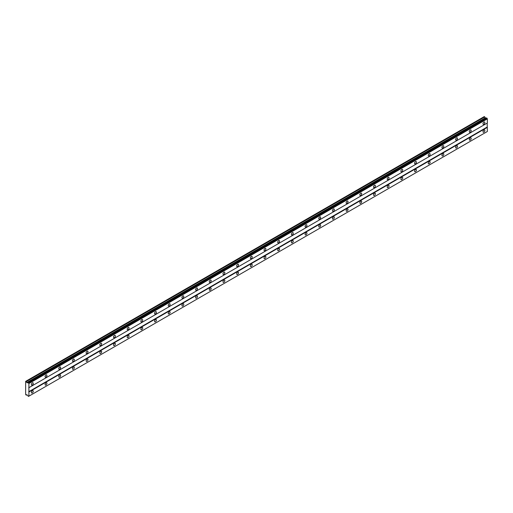 <?xml version="1.0" encoding="UTF-8"?>
<svg xmlns="http://www.w3.org/2000/svg" width="513" height="513" viewBox="0 0 513 513"><rect width="100%" height="100%" fill="white"/><g stroke="black" fill="none" stroke-linecap="round" stroke-linejoin="round"><path stroke-width="0.77" d="M483.926 124.281A1.327 0.769 120 0 0 484.798 123.107A1.327 0.769 120 0 0 484.593 122.043A1.327 0.769 120 0 0 483.926 122.107A1.327 0.769 120 0 0 483.06 123.28A1.327 0.769 120 0 0 483.265 124.345A1.327 0.769 120 0 0 483.926 124.281M32.319 385.013A1.327 0.769 120 0 0 33.191 383.839A1.327 0.769 120 0 0 32.986 382.775A1.327 0.769 120 0 0 32.319 382.839A1.327 0.769 120 0 0 31.453 384.013A1.327 0.769 120 0 0 31.659 385.083A1.327 0.769 120 0 0 32.319 385.013M46.01 377.113A1.327 0.769 120 0 0 46.875 375.939A1.327 0.769 120 0 0 46.67 374.875A1.327 0.769 120 0 0 46.01 374.939A1.327 0.769 120 0 0 45.138 376.112A1.327 0.769 120 0 0 45.343 377.177A1.327 0.769 120 0 0 46.01 377.113M59.694 369.213A1.327 0.769 120 0 0 60.56 368.039A1.327 0.769 120 0 0 60.354 366.975A1.327 0.769 120 0 0 59.694 367.039A1.327 0.769 120 0 0 58.822 368.212A1.327 0.769 120 0 0 59.027 369.277A1.327 0.769 120 0 0 59.694 369.213M73.378 361.312A1.327 0.769 120 0 0 74.244 360.139A1.327 0.769 120 0 0 74.045 359.074A1.327 0.769 120 0 0 73.378 359.138A1.327 0.769 120 0 0 72.506 360.312A1.327 0.769 120 0 0 72.711 361.376A1.327 0.769 120 0 0 73.378 361.312M87.063 353.412A1.327 0.769 120 0 0 87.928 352.239A1.327 0.769 120 0 0 87.729 351.174A1.327 0.769 120 0 0 87.063 351.238A1.327 0.769 120 0 0 86.19 352.412A1.327 0.769 120 0 0 86.396 353.476A1.327 0.769 120 0 0 87.063 353.412M100.747 345.512A1.327 0.769 120 0 0 101.619 344.338A1.327 0.769 120 0 0 101.414 343.274A1.327 0.769 120 0 0 100.747 343.338A1.327 0.769 120 0 0 99.875 344.512A1.327 0.769 120 0 0 100.08 345.576A1.327 0.769 120 0 0 100.747 345.512M114.431 337.612A1.327 0.769 120 0 0 115.303 336.438A1.327 0.769 120 0 0 115.098 335.367A1.327 0.769 120 0 0 114.431 335.438A1.327 0.769 120 0 0 113.565 336.611A1.327 0.769 120 0 0 113.764 337.676A1.327 0.769 120 0 0 114.431 337.612M128.115 329.705A1.327 0.769 120 0 0 128.987 328.538A1.327 0.769 120 0 0 128.782 327.467A1.327 0.769 120 0 0 128.115 327.538A1.327 0.769 120 0 0 127.25 328.705A1.327 0.769 120 0 0 127.455 329.776A1.327 0.769 120 0 0 128.115 329.705M141.8 321.805A1.327 0.769 120 0 0 142.672 320.631A1.327 0.769 120 0 0 142.467 319.567A1.327 0.769 120 0 0 141.8 319.631A1.327 0.769 120 0 0 140.934 320.805A1.327 0.769 120 0 0 141.139 321.875A1.327 0.769 120 0 0 141.8 321.805M155.484 313.905A1.327 0.769 120 0 0 156.356 312.731A1.327 0.769 120 0 0 156.151 311.667A1.327 0.769 120 0 0 155.484 311.731A1.327 0.769 120 0 0 154.618 312.904A1.327 0.769 120 0 0 154.823 313.969A1.327 0.769 120 0 0 155.484 313.905M169.175 306.005A1.327 0.769 120 0 0 170.04 304.831A1.327 0.769 120 0 0 169.835 303.767A1.327 0.769 120 0 0 169.175 303.831A1.327 0.769 120 0 0 168.302 305.004A1.327 0.769 120 0 0 168.508 306.069A1.327 0.769 120 0 0 169.175 306.005M182.859 298.104A1.327 0.769 120 0 0 183.725 296.931A1.327 0.769 120 0 0 183.519 295.866A1.327 0.769 120 0 0 182.859 295.93A1.327 0.769 120 0 0 181.987 297.104A1.327 0.769 120 0 0 182.192 298.168A1.327 0.769 120 0 0 182.859 298.104M196.543 290.204A1.327 0.769 120 0 0 197.409 289.031A1.327 0.769 120 0 0 197.21 287.966A1.327 0.769 120 0 0 196.543 288.03A1.327 0.769 120 0 0 195.671 289.204A1.327 0.769 120 0 0 195.876 290.268A1.327 0.769 120 0 0 196.543 290.204M210.227 282.304A1.327 0.769 120 0 0 211.099 281.13A1.327 0.769 120 0 0 210.894 280.066A1.327 0.769 120 0 0 210.227 280.13A1.327 0.769 120 0 0 209.355 281.304A1.327 0.769 120 0 0 209.56 282.368A1.327 0.769 120 0 0 210.227 282.304M223.912 274.404A1.327 0.769 120 0 0 224.784 273.23A1.327 0.769 120 0 0 224.579 272.159A1.327 0.769 120 0 0 223.912 272.23A1.327 0.769 120 0 0 223.046 273.403A1.327 0.769 120 0 0 223.245 274.468A1.327 0.769 120 0 0 223.912 274.404M237.596 266.497A1.327 0.769 120 0 0 238.468 265.33A1.327 0.769 120 0 0 238.263 264.259A1.327 0.769 120 0 0 237.596 264.33A1.327 0.769 120 0 0 236.73 265.497A1.327 0.769 120 0 0 236.929 266.568A1.327 0.769 120 0 0 237.596 266.497M251.28 258.597A1.327 0.769 120 0 0 252.152 257.423A1.327 0.769 120 0 0 251.947 256.359A1.327 0.769 120 0 0 251.28 256.423A1.327 0.769 120 0 0 250.415 257.597A1.327 0.769 120 0 0 250.62 258.667A1.327 0.769 120 0 0 251.28 258.597M264.964 250.697A1.327 0.769 120 0 0 265.837 249.523A1.327 0.769 120 0 0 265.631 248.459A1.327 0.769 120 0 0 264.964 248.523A1.327 0.769 120 0 0 264.099 249.696A1.327 0.769 120 0 0 264.304 250.761A1.327 0.769 120 0 0 264.964 250.697M278.655 242.796A1.327 0.769 120 0 0 279.521 241.623A1.327 0.769 120 0 0 279.316 240.559A1.327 0.769 120 0 0 278.655 240.623A1.327 0.769 120 0 0 277.783 241.796A1.327 0.769 120 0 0 277.988 242.861A1.327 0.769 120 0 0 278.655 242.796M292.339 234.896A1.327 0.769 120 0 0 293.205 233.723A1.327 0.769 120 0 0 293 232.658A1.327 0.769 120 0 0 292.339 232.722A1.327 0.769 120 0 0 291.467 233.896A1.327 0.769 120 0 0 291.673 234.96A1.327 0.769 120 0 0 292.339 234.896M306.024 226.996A1.327 0.769 120 0 0 306.889 225.823A1.327 0.769 120 0 0 306.691 224.758A1.327 0.769 120 0 0 306.024 224.822A1.327 0.769 120 0 0 305.152 225.996A1.327 0.769 120 0 0 305.357 227.06A1.327 0.769 120 0 0 306.024 226.996M319.708 219.096A1.327 0.769 120 0 0 320.58 217.922A1.327 0.769 120 0 0 320.375 216.858A1.327 0.769 120 0 0 319.708 216.922A1.327 0.769 120 0 0 318.836 218.096A1.327 0.769 120 0 0 319.041 219.16A1.327 0.769 120 0 0 319.708 219.096M333.392 211.196A1.327 0.769 120 0 0 334.264 210.022A1.327 0.769 120 0 0 334.059 208.951A1.327 0.769 120 0 0 333.392 209.022A1.327 0.769 120 0 0 332.527 210.195A1.327 0.769 120 0 0 332.725 211.26A1.327 0.769 120 0 0 333.392 211.196M347.077 203.289A1.327 0.769 120 0 0 347.949 202.122A1.327 0.769 120 0 0 347.743 201.051A1.327 0.769 120 0 0 347.077 201.122A1.327 0.769 120 0 0 346.211 202.289A1.327 0.769 120 0 0 346.41 203.36A1.327 0.769 120 0 0 347.077 203.289M360.761 195.389A1.327 0.769 120 0 0 361.633 194.215A1.327 0.769 120 0 0 361.428 193.151A1.327 0.769 120 0 0 360.761 193.215A1.327 0.769 120 0 0 359.895 194.389A1.327 0.769 120 0 0 360.1 195.459A1.327 0.769 120 0 0 360.761 195.389M374.445 187.489A1.327 0.769 120 0 0 375.317 186.315A1.327 0.769 120 0 0 375.112 185.251A1.327 0.769 120 0 0 374.445 185.315A1.327 0.769 120 0 0 373.579 186.488A1.327 0.769 120 0 0 373.785 187.553A1.327 0.769 120 0 0 374.445 187.489M388.136 179.588A1.327 0.769 120 0 0 389.001 178.415A1.327 0.769 120 0 0 388.796 177.351A1.327 0.769 120 0 0 388.136 177.415A1.327 0.769 120 0 0 387.264 178.588A1.327 0.769 120 0 0 387.469 179.653A1.327 0.769 120 0 0 388.136 179.588M401.82 171.688A1.327 0.769 120 0 0 402.686 170.515A1.327 0.769 120 0 0 402.481 169.45A1.327 0.769 120 0 0 401.82 169.514A1.327 0.769 120 0 0 400.948 170.688A1.327 0.769 120 0 0 401.153 171.752A1.327 0.769 120 0 0 401.82 171.688M415.504 163.788A1.327 0.769 120 0 0 416.37 162.615A1.327 0.769 120 0 0 416.171 161.55A1.327 0.769 120 0 0 415.504 161.614A1.327 0.769 120 0 0 414.632 162.788A1.327 0.769 120 0 0 414.837 163.852A1.327 0.769 120 0 0 415.504 163.788M429.189 155.888A1.327 0.769 120 0 0 430.061 154.714A1.327 0.769 120 0 0 429.856 153.65A1.327 0.769 120 0 0 429.189 153.714A1.327 0.769 120 0 0 428.317 154.888A1.327 0.769 120 0 0 428.522 155.952A1.327 0.769 120 0 0 429.189 155.888M442.873 147.988A1.327 0.769 120 0 0 443.745 146.814A1.327 0.769 120 0 0 443.54 145.743A1.327 0.769 120 0 0 442.873 145.814A1.327 0.769 120 0 0 442.007 146.987A1.327 0.769 120 0 0 442.206 148.052A1.327 0.769 120 0 0 442.873 147.988M456.557 140.081A1.327 0.769 120 0 0 457.429 138.914A1.327 0.769 120 0 0 457.224 137.843A1.327 0.769 120 0 0 456.557 137.914A1.327 0.769 120 0 0 455.691 139.081A1.327 0.769 120 0 0 455.89 140.152A1.327 0.769 120 0 0 456.557 140.081M470.241 132.181A1.327 0.769 120 0 0 471.114 131.007A1.327 0.769 120 0 0 470.908 129.943A1.327 0.769 120 0 0 470.241 130.007A1.327 0.769 120 0 0 469.376 131.181A1.327 0.769 120 0 0 469.581 132.251A1.327 0.769 120 0 0 470.241 132.181M483.926 132.181A1.327 0.769 120 0 0 484.798 131.007A1.327 0.769 120 0 0 484.593 129.943A1.327 0.769 120 0 0 483.926 130.007A1.327 0.769 120 0 0 483.06 131.181A1.327 0.769 120 0 0 483.265 132.251A1.327 0.769 120 0 0 483.926 132.181M32.319 392.913A1.327 0.769 120 0 0 33.191 391.746A1.327 0.769 120 0 0 32.986 390.675A1.327 0.769 120 0 0 32.319 390.746A1.327 0.769 120 0 0 31.453 391.913A1.327 0.769 120 0 0 31.659 392.984A1.327 0.769 120 0 0 32.319 392.913M46.01 385.013A1.327 0.769 120 0 0 46.875 383.839A1.327 0.769 120 0 0 46.67 382.775A1.327 0.769 120 0 0 46.01 382.839A1.327 0.769 120 0 0 45.138 384.013A1.327 0.769 120 0 0 45.343 385.083A1.327 0.769 120 0 0 46.01 385.013M59.694 377.113A1.327 0.769 120 0 0 60.56 375.939A1.327 0.769 120 0 0 60.354 374.875A1.327 0.769 120 0 0 59.694 374.939A1.327 0.769 120 0 0 58.822 376.112A1.327 0.769 120 0 0 59.027 377.177A1.327 0.769 120 0 0 59.694 377.113M73.378 369.213A1.327 0.769 120 0 0 74.244 368.039A1.327 0.769 120 0 0 74.045 366.975A1.327 0.769 120 0 0 73.378 367.039A1.327 0.769 120 0 0 72.506 368.212A1.327 0.769 120 0 0 72.711 369.277A1.327 0.769 120 0 0 73.378 369.213M87.063 361.312A1.327 0.769 120 0 0 87.928 360.139A1.327 0.769 120 0 0 87.729 359.074A1.327 0.769 120 0 0 87.063 359.138A1.327 0.769 120 0 0 86.19 360.312A1.327 0.769 120 0 0 86.396 361.376A1.327 0.769 120 0 0 87.063 361.312M100.747 353.412A1.327 0.769 120 0 0 101.619 352.239A1.327 0.769 120 0 0 101.414 351.174A1.327 0.769 120 0 0 100.747 351.238A1.327 0.769 120 0 0 99.875 352.412A1.327 0.769 120 0 0 100.08 353.476A1.327 0.769 120 0 0 100.747 353.412M114.431 345.512A1.327 0.769 120 0 0 115.303 344.338A1.327 0.769 120 0 0 115.098 343.274A1.327 0.769 120 0 0 114.431 343.338A1.327 0.769 120 0 0 113.565 344.512A1.327 0.769 120 0 0 113.764 345.576A1.327 0.769 120 0 0 114.431 345.512M128.115 337.612A1.327 0.769 120 0 0 128.987 336.438A1.327 0.769 120 0 0 128.782 335.367A1.327 0.769 120 0 0 128.115 335.438A1.327 0.769 120 0 0 127.25 336.611A1.327 0.769 120 0 0 127.455 337.676A1.327 0.769 120 0 0 128.115 337.612M141.8 329.705A1.327 0.769 120 0 0 142.672 328.538A1.327 0.769 120 0 0 142.467 327.467A1.327 0.769 120 0 0 141.8 327.538A1.327 0.769 120 0 0 140.934 328.705A1.327 0.769 120 0 0 141.139 329.776A1.327 0.769 120 0 0 141.8 329.705M155.484 321.805A1.327 0.769 120 0 0 156.356 320.631A1.327 0.769 120 0 0 156.151 319.567A1.327 0.769 120 0 0 155.484 319.631A1.327 0.769 120 0 0 154.618 320.805A1.327 0.769 120 0 0 154.823 321.875A1.327 0.769 120 0 0 155.484 321.805M169.175 313.905A1.327 0.769 120 0 0 170.04 312.731A1.327 0.769 120 0 0 169.835 311.667A1.327 0.769 120 0 0 169.175 311.731A1.327 0.769 120 0 0 168.302 312.904A1.327 0.769 120 0 0 168.508 313.969A1.327 0.769 120 0 0 169.175 313.905M182.859 306.005A1.327 0.769 120 0 0 183.725 304.831A1.327 0.769 120 0 0 183.519 303.767A1.327 0.769 120 0 0 182.859 303.831A1.327 0.769 120 0 0 181.987 305.004A1.327 0.769 120 0 0 182.192 306.069A1.327 0.769 120 0 0 182.859 306.005M196.543 298.104A1.327 0.769 120 0 0 197.409 296.931A1.327 0.769 120 0 0 197.21 295.866A1.327 0.769 120 0 0 196.543 295.93A1.327 0.769 120 0 0 195.671 297.104A1.327 0.769 120 0 0 195.876 298.168A1.327 0.769 120 0 0 196.543 298.104M210.227 290.204A1.327 0.769 120 0 0 211.099 289.031A1.327 0.769 120 0 0 210.894 287.966A1.327 0.769 120 0 0 210.227 288.03A1.327 0.769 120 0 0 209.355 289.204A1.327 0.769 120 0 0 209.56 290.268A1.327 0.769 120 0 0 210.227 290.204M223.912 282.304A1.327 0.769 120 0 0 224.784 281.13A1.327 0.769 120 0 0 224.579 280.066A1.327 0.769 120 0 0 223.912 280.13A1.327 0.769 120 0 0 223.046 281.304A1.327 0.769 120 0 0 223.245 282.368A1.327 0.769 120 0 0 223.912 282.304M237.596 274.404A1.327 0.769 120 0 0 238.468 273.23A1.327 0.769 120 0 0 238.263 272.159A1.327 0.769 120 0 0 237.596 272.23A1.327 0.769 120 0 0 236.73 273.403A1.327 0.769 120 0 0 236.929 274.468A1.327 0.769 120 0 0 237.596 274.404M251.28 266.497A1.327 0.769 120 0 0 252.152 265.33A1.327 0.769 120 0 0 251.947 264.259A1.327 0.769 120 0 0 251.28 264.33A1.327 0.769 120 0 0 250.415 265.497A1.327 0.769 120 0 0 250.62 266.568A1.327 0.769 120 0 0 251.28 266.497M264.964 258.597A1.327 0.769 120 0 0 265.837 257.423A1.327 0.769 120 0 0 265.631 256.359A1.327 0.769 120 0 0 264.964 256.423A1.327 0.769 120 0 0 264.099 257.597A1.327 0.769 120 0 0 264.304 258.667A1.327 0.769 120 0 0 264.964 258.597M278.655 250.697A1.327 0.769 120 0 0 279.521 249.523A1.327 0.769 120 0 0 279.316 248.459A1.327 0.769 120 0 0 278.655 248.523A1.327 0.769 120 0 0 277.783 249.696A1.327 0.769 120 0 0 277.988 250.761A1.327 0.769 120 0 0 278.655 250.697M292.339 242.796A1.327 0.769 120 0 0 293.205 241.623A1.327 0.769 120 0 0 293 240.559A1.327 0.769 120 0 0 292.339 240.623A1.327 0.769 120 0 0 291.467 241.796A1.327 0.769 120 0 0 291.673 242.861A1.327 0.769 120 0 0 292.339 242.796M306.024 234.896A1.327 0.769 120 0 0 306.889 233.723A1.327 0.769 120 0 0 306.691 232.658A1.327 0.769 120 0 0 306.024 232.722A1.327 0.769 120 0 0 305.152 233.896A1.327 0.769 120 0 0 305.357 234.96A1.327 0.769 120 0 0 306.024 234.896M319.708 226.996A1.327 0.769 120 0 0 320.58 225.823A1.327 0.769 120 0 0 320.375 224.758A1.327 0.769 120 0 0 319.708 224.822A1.327 0.769 120 0 0 318.836 225.996A1.327 0.769 120 0 0 319.041 227.06A1.327 0.769 120 0 0 319.708 226.996M333.392 219.096A1.327 0.769 120 0 0 334.264 217.922A1.327 0.769 120 0 0 334.059 216.858A1.327 0.769 120 0 0 333.392 216.922A1.327 0.769 120 0 0 332.527 218.096A1.327 0.769 120 0 0 332.725 219.16A1.327 0.769 120 0 0 333.392 219.096M347.077 211.196A1.327 0.769 120 0 0 347.949 210.022A1.327 0.769 120 0 0 347.743 208.951A1.327 0.769 120 0 0 347.077 209.022A1.327 0.769 120 0 0 346.211 210.195A1.327 0.769 120 0 0 346.41 211.26A1.327 0.769 120 0 0 347.077 211.196M360.761 203.289A1.327 0.769 120 0 0 361.633 202.122A1.327 0.769 120 0 0 361.428 201.051A1.327 0.769 120 0 0 360.761 201.122A1.327 0.769 120 0 0 359.895 202.289A1.327 0.769 120 0 0 360.1 203.36A1.327 0.769 120 0 0 360.761 203.289M374.445 195.389A1.327 0.769 120 0 0 375.317 194.215A1.327 0.769 120 0 0 375.112 193.151A1.327 0.769 120 0 0 374.445 193.215A1.327 0.769 120 0 0 373.579 194.389A1.327 0.769 120 0 0 373.785 195.459A1.327 0.769 120 0 0 374.445 195.389M388.136 187.489A1.327 0.769 120 0 0 389.001 186.315A1.327 0.769 120 0 0 388.796 185.251A1.327 0.769 120 0 0 388.136 185.315A1.327 0.769 120 0 0 387.264 186.488A1.327 0.769 120 0 0 387.469 187.553A1.327 0.769 120 0 0 388.136 187.489M401.82 179.588A1.327 0.769 120 0 0 402.686 178.415A1.327 0.769 120 0 0 402.481 177.351A1.327 0.769 120 0 0 401.82 177.415A1.327 0.769 120 0 0 400.948 178.588A1.327 0.769 120 0 0 401.153 179.653A1.327 0.769 120 0 0 401.82 179.588M415.504 171.688A1.327 0.769 120 0 0 416.37 170.515A1.327 0.769 120 0 0 416.171 169.45A1.327 0.769 120 0 0 415.504 169.514A1.327 0.769 120 0 0 414.632 170.688A1.327 0.769 120 0 0 414.837 171.752A1.327 0.769 120 0 0 415.504 171.688M429.189 163.788A1.327 0.769 120 0 0 430.061 162.615A1.327 0.769 120 0 0 429.856 161.55A1.327 0.769 120 0 0 429.189 161.614A1.327 0.769 120 0 0 428.317 162.788A1.327 0.769 120 0 0 428.522 163.852A1.327 0.769 120 0 0 429.189 163.788M442.873 155.888A1.327 0.769 120 0 0 443.745 154.714A1.327 0.769 120 0 0 443.54 153.65A1.327 0.769 120 0 0 442.873 153.714A1.327 0.769 120 0 0 442.007 154.888A1.327 0.769 120 0 0 442.206 155.952A1.327 0.769 120 0 0 442.873 155.888M456.557 147.988A1.327 0.769 120 0 0 457.429 146.814A1.327 0.769 120 0 0 457.224 145.743A1.327 0.769 120 0 0 456.557 145.814A1.327 0.769 120 0 0 455.691 146.987A1.327 0.769 120 0 0 455.89 148.052A1.327 0.769 120 0 0 456.557 147.988M470.241 140.081A1.327 0.769 120 0 0 471.114 138.914A1.327 0.769 120 0 0 470.908 137.843A1.327 0.769 120 0 0 470.241 137.914A1.327 0.769 120 0 0 469.376 139.081A1.327 0.769 120 0 0 469.581 140.152A1.327 0.769 120 0 0 470.241 140.081M25.65 390.149L25.65 394.593L26.33 395.183L26.727 394.625L27.708 395.491A0.603 0.346 60 0 1 28.074 396.132L28.529 396.389A0.603 0.346 60 0 1 28.901 396.177L28.901 383.532A0.603 0.346 60 0 1 28.529 382.884L28.074 382.627A0.603 0.346 60 0 1 27.708 382.839L26.727 382.576L26.33 381.557L25.65 381.358L25.65 390.149M28.132 382.595L486.58 117.913L486.978 118.202A0.603 0.346 60 0 0 487.35 118.849L28.901 383.532M28.901 387.681L487.35 122.998L487.35 118.849M28.529 396.389L487.35 131.495L487.177 123.094L28.728 387.783M485.894 118.304L484.272 116.579L25.823 381.262M486.92 118.112L28.471 382.794M28.529 382.884L486.978 118.202M487.177 127.044L28.728 391.733M28.901 392.028L487.35 127.346M27.016 394.792L26.33 395.183M484.779 116.874L26.33 381.557M485.176 117.887L26.727 382.576M28.074 382.627L27.708 382.839"/></g></svg>
